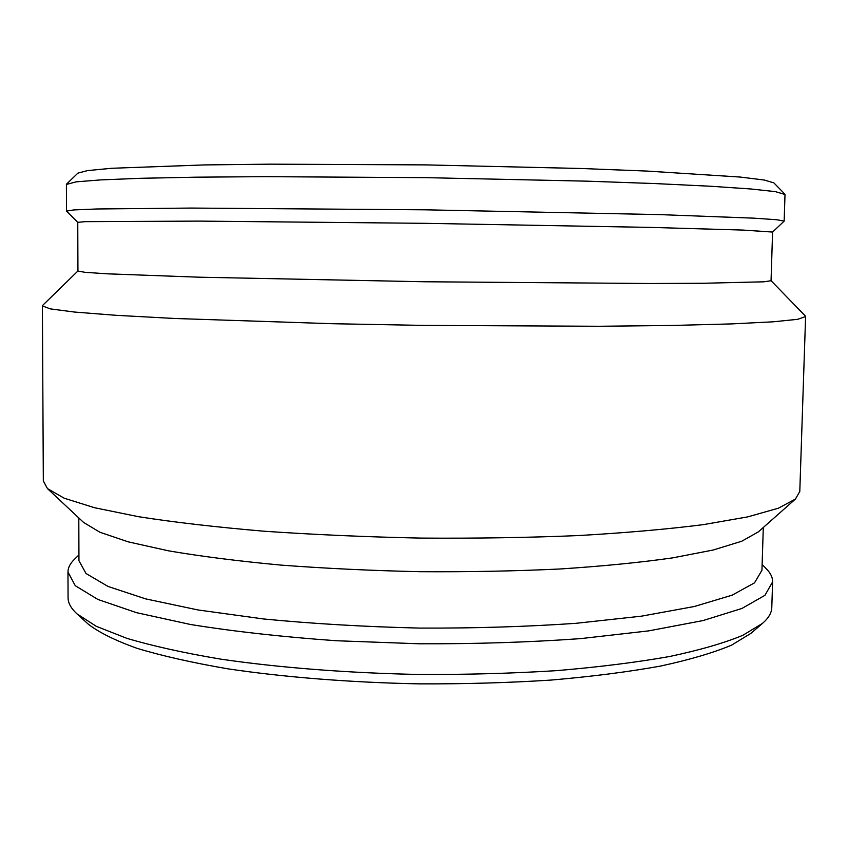 <?xml version="1.0" encoding="UTF-8"?>
<svg xmlns="http://www.w3.org/2000/svg" width="848" height="848" viewBox="0 0 848 848"><rect width="100%" height="100%" fill="white"/><g stroke="black" fill="none" stroke-linecap="round" stroke-linejoin="round"><path stroke-width="1.27" d="M762.14 564.471L766.645 569.125C770.705 573.301 772.698 577.562 772.613 581.908L764.938 595.317L741.947 608.451L703.003 620.577L648.625 630.891L580.721 638.608C529.735 642.265 475.951 643.992 419.357 643.791L336.031 640.728C282.236 636.869 233.741 631.463 190.535 624.499L136.464 612.659L97.88 599.451L75.26 585.692L67.967 572.071C68.01 567.715 70.119 563.517 74.295 559.457L78.928 554.931M772.613 581.908L771.786 607.518C771.659 612.807 768.564 618.107 762.479 623.407L742.816 635.322C724.234 643.028 699.865 650.077 669.708 656.49C636.424 662.373 598.656 667.1 556.436 670.651C512.287 673.418 466.453 674.679 418.933 674.467C347.659 673.047 279.077 667.662 220.84 659.15C184.186 652.992 152.884 646.059 126.924 638.364L96.259 626.301L76.935 613.835C71.009 608.366 68.052 602.981 68.073 597.681L67.967 572.071M772.581 232.076L784.156 221.116L785.004 194.489L775.369 191.627L750.851 188.977L710.73 186.253L655.568 183.592L587.272 181.175L425.866 177.656L264.428 176.66L196.089 177.179L140.874 178.292L100.689 179.893L76.108 181.854L66.398 184.451L66.504 211.088L77.762 222.377M784.156 221.116L776.81 219.738L753.84 218.159L659.331 214.597L425.42 209.816L191.468 208.067L96.895 208.979L73.882 209.922L66.504 211.088M784.813 194.086L773.853 182.861L764.281 180.041L740.166 177.052L647.586 171.105L581.601 168.508L426.046 164.894L270.448 164.162L204.41 164.925L111.703 168.275L87.514 170.596L77.868 173.151L66.6 184.058M772.581 232.055L743.071 230.084L651.412 227.423L425.23 223.331L199.015 221.105L84.948 221.667L77.762 222.356L77.931 271.053L85.107 272.335L107.42 273.83L198.867 277.19L424.413 281.759L649.992 283.497L703.384 283.264L763.847 281.812L771.055 280.73L772.581 232.055M771.055 280.677L805.346 316.028L805.6 316.569L797.756 319.304L773.397 321.795L731.707 323.904L673.068 325.441L599.483 326.268L423.799 325.399L332.946 323.724L174.635 318.477L116.059 315.308L74.444 312.043L50.17 308.863L42.4 305.905L42.665 305.375L77.931 271M805.6 316.569L799.791 491.48L795.435 499.048L778.411 508.196L747.777 516.867L703.427 524.626C667.323 529.216 625.474 532.873 577.88 535.586C527.753 537.653 475.41 538.48 420.831 538.088C366.272 536.964 313.961 534.664 263.919 531.208C216.42 527.159 174.688 522.336 138.722 516.739L94.605 507.74L64.225 498.221L47.467 488.607L43.322 480.911L42.4 305.905M795.435 499.048L758.356 531.876L741.788 541.215L713.2 550.023L672.634 557.878C639.943 562.531 602.345 566.231 559.86 568.997C515.234 571.107 468.732 572.008 420.364 571.7C372.007 570.662 325.547 568.457 280.995 565.097C238.606 561.153 201.124 556.405 168.572 550.84L128.249 541.861L99.905 532.247L83.613 522.453L47.467 488.607M763.295 527.509L761.949 570.269L754.497 582.862L732.142 595.169L694.321 606.511L641.576 616.146L575.781 623.333C526.407 626.725 474.339 628.304 419.58 628.092C364.831 626.778 312.827 623.736 263.569 618.966L197.997 609.956L145.538 598.847L108.046 586.456L86.04 573.524L78.949 560.729L78.8 517.948M762.479 623.407L750.968 633.308L731.612 645.127C713.444 652.759 689.753 659.733 660.528 666.072C628.315 671.892 591.851 676.556 551.158 680.064C508.63 682.799 464.513 684.06 418.795 683.859C350.245 682.481 284.228 677.213 228.017 668.849C192.613 662.776 162.307 655.949 137.09 648.338C115.127 640.473 98.813 632.375 88.16 624.054L76.935 613.835"/></g></svg>
